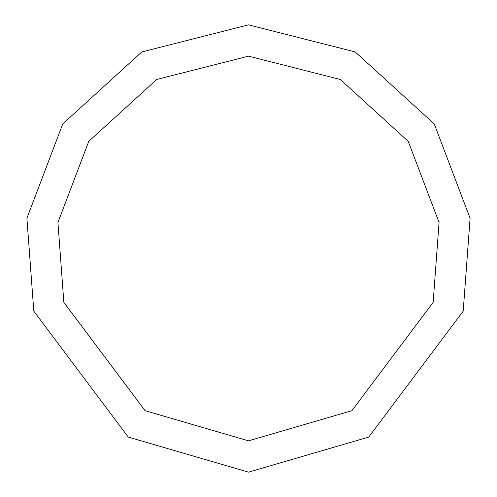 <?xml version="1.0" encoding="UTF-8"?>
<svg xmlns="http://www.w3.org/2000/svg" width="497" height="497" viewBox="0 0 497 497"><rect width="100%" height="100%" fill="white"/><g stroke="black" fill="none" stroke-linecap="round" stroke-linejoin="round"><path stroke-width="0.75" d="M248.5 472.15L368.737 437.08L463.204 311.122L470.094 218.239L434.229 123.908L355.218 51.955L248.5 24.85L141.782 51.955L62.771 123.908L26.906 218.239L33.796 311.122L128.263 437.08L248.5 472.15M248.5 440.839L351.901 410.677L433.148 302.356L439.068 222.476L408.23 141.347L340.277 79.47L248.5 56.161L156.723 79.47L88.77 141.347L57.932 222.476L63.852 302.356L145.099 410.677L248.5 440.839"/></g></svg>
